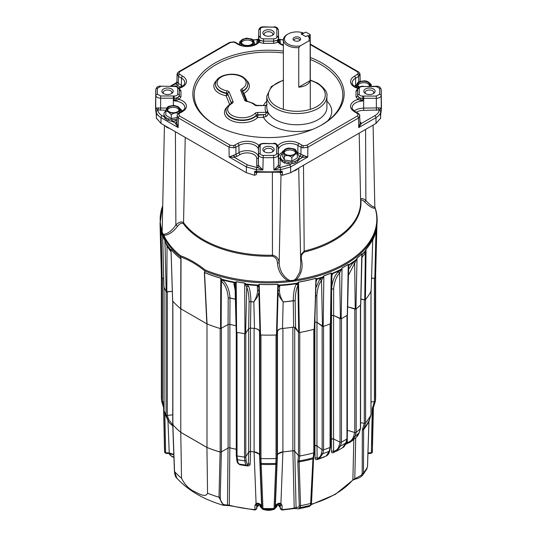 <?xml version="1.0" encoding="UTF-8"?>
<svg xmlns="http://www.w3.org/2000/svg" width="537" height="537" viewBox="0 0 537 537"><rect width="100%" height="100%" fill="white"/><g stroke="black" fill="none" stroke-linecap="round" stroke-linejoin="round"><path stroke-width="0.81" d="M316.709 322.207A1.618 0.933 180 0 1 316.823 322.267A1.618 0.933 180 0 1 316.958 322.354L316.958 445.885A1.618 0.933 0 0 0 316.823 445.804A1.618 0.933 0 0 0 314.904 445.643L316.978 445.898L317.125 458.236C319.361 457.927 320.79 456.302 321.415 453.369L322.14 449.711M293.356 327.14A1.618 0.933 180 0 1 294.417 327.416A1.618 0.933 180 0 1 294.726 327.664L294.726 451.201A1.618 0.933 0 0 0 294.417 450.946A1.618 0.933 0 0 0 292.866 450.704L292.866 327.214M255.323 328.53A6.464 3.732 180 0 1 257.693 329.403A6.464 3.732 180 0 1 259.559 331.712L259.559 455.248A6.464 3.732 0 0 0 257.693 452.939A6.464 3.732 0 0 0 254.088 451.886L258.847 453.846M206.987 323.932L206.987 447.455A107.145 61.862 180 0 0 220.177 452.013A1.074 0.624 0 0 0 221.419 451.899L228.091 448.046L228.091 324.536M229.883 324.368L229.883 447.851A96.485 55.707 0 0 0 236.267 449.308M245.798 456.705L248.685 452.127L248.685 328.597L245.798 333.168L245.798 456.705A1.074 0.624 0 0 1 244.55 457.101A107.145 61.862 180 0 1 237.025 455.933A1.074 0.624 0 0 1 236.267 455.342A1.074 0.624 0 0 1 236.28 455.235L236.28 332.188M250.504 328.04L250.504 451.53A96.485 55.707 0 0 0 254.088 451.886L256.082 503.518L257.747 503.176C260.029 503.807 261.324 504.84 261.64 506.27L259.572 455.262M259.559 455.248L259.968 457.947L259.968 334.41L259.559 331.712M277.032 457.947L277.441 455.248L277.441 331.712L277.032 334.41L277.032 457.947A1.074 0.624 0 0 1 276.038 458.511A107.145 61.862 180 0 1 260.962 458.511A1.074 0.624 0 0 1 259.968 457.947M278.159 453.839L282.898 451.899A96.485 55.707 0 0 0 292.866 450.704M294.726 451.201L298.485 455.651L298.485 332.114L294.726 327.664M277.025 457.933L275.038 508.472A1.074 0.725 -169.9 0 1 274.031 509.029L274.038 508.975A1.074 0.725 1.8 0 0 275.051 508.338L275.36 506.27C275.669 504.84 276.964 503.807 279.253 503.176L280.918 503.518L282.898 451.899A96.512 55.72 0 0 0 292.887 450.718L294.209 508.096L298.995 506.894L299.25 505.377L297.827 461.578L298.485 455.638A1.074 0.624 0 0 0 299.767 455.973A107.145 61.862 180 0 0 313.83 452.859A107.145 61.862 180 0 1 299.767 455.973L299.109 461.887L300.545 505.679L300.23 507.579L298.599 508.861L309.352 506.478L310.547 505.29L312.943 458.82L313.83 452.859A1.074 0.624 0 0 0 314.46 452.288A1.074 0.624 0 0 0 314.42 452.12M314.46 445.784A96.485 55.707 0 0 0 314.904 445.643L315.065 457.994C315.105 459.31 315.816 459.84 317.199 459.578A1.618 0.671 71.2 0 1 317.427 458.934M322.294 326.274A1.074 0.624 180 0 1 322.153 326.187L316.958 322.354M316.958 445.885L322.153 449.724A1.074 0.624 0 0 0 323.549 449.878A107.145 61.862 180 0 0 330.087 447.428A1.074 0.624 0 0 0 330.544 446.918L330.544 323.71M330.544 439.467A96.485 55.707 0 0 0 331.483 439.004L333.598 439.004L333.591 451.335C336.404 450.718 338.223 448.898 339.048 445.878L340.022 442.112A1.074 0.624 0 0 0 341.458 442.105A107.145 61.862 180 0 0 346.969 438.93A1.074 0.624 0 0 0 347.258 438.507L347.258 315.232A107.172 61.876 180 0 1 341.156 318.75L333.645 315.481L331.557 315.494A96.566 55.747 180 0 1 330.886 315.823M340.035 318.595L333.571 315.461L333.571 438.998L340.035 442.126L340.035 318.595A1.074 0.624 180 0 0 340.21 318.663M354.991 309.064A1.074 0.624 180 0 1 354.796 309.017L347.64 306.822M347.345 315.165L347.345 430.265L354.796 432.553A1.074 0.624 0 0 0 356.179 432.359A107.145 61.862 180 0 0 360.421 428.586A1.074 0.624 0 0 0 360.575 428.271L360.575 304.929M360.575 422.7L364.308 423.317L364.308 299.78L360.884 299.21M371.033 291.276L371.033 414.678A1.074 0.624 0 0 1 370.986 414.859A107.145 61.862 180 0 1 365.583 422.981L363.609 429.573L363.489 473.03L362.623 475.225A1.074 0.671 -136.5 0 1 362.589 475.265A1.074 0.671 -136.5 0 1 361.515 475.151L362.213 473.386L362.334 429.922L364.287 423.304M371.033 401.904L374.403 401.73L374.403 278.193L371.55 278.341M375.645 274.541L375.645 396.803A107.145 61.862 180 0 1 375.383 401.152L373.222 408.187L372.336 452.221A1.074 0.638 9 0 1 372.336 452.248L373.423 407.106M164.839 412.96L165.604 452.349A1.074 0.651 178.9 0 1 164.617 451.745A104.03 60.057 0 0 1 164.483 449.281L164.664 452.248A1.074 0.638 -9 0 1 164.664 452.221L163.778 408.187L161.617 401.152A107.145 61.862 180 0 1 161.355 396.803L161.355 274.541M163.711 278.253L162.597 278.193L162.597 401.73L164.033 401.804M164.067 410.355A1.074 0.624 0 0 0 164.033 410.496A1.074 0.624 0 0 0 164.067 410.63A107.145 61.862 180 0 0 166.081 414.973A107.145 61.862 180 0 1 164.067 410.63L165.524 415A1.074 0.651 -18.5 0 0 165.53 415.02L168.276 421.082L166.081 414.973A1.074 0.624 0 0 0 167.296 415.403L172.753 414.853M163.939 286.724L163.946 286.859A107.172 61.876 0 0 0 166.188 291.685L172.317 291.349L167.296 291.873A1.074 0.624 180 0 1 167.088 291.88M180.774 308.802L180.774 432.319A107.145 61.862 180 0 1 172.867 424.707A1.074 0.624 0 0 1 172.753 424.425L172.753 301.069M180.774 432.319L206.987 447.455M161.355 396.581A107.145 61.862 180 0 0 161.617 401.152A1.074 0.624 0 0 0 162.597 401.73M372.329 452.282A1.074 0.725 -169.6 0 1 372.322 452.315A1.074 0.725 -169.6 0 1 371.356 452.859L372.242 408.778L374.376 401.73A1.074 0.624 0 0 0 375.383 401.152A107.145 61.862 180 0 0 375.645 396.581M364.308 423.317A1.074 0.624 0 0 0 365.583 422.981A107.145 61.862 180 0 0 370.98 414.859L368.919 421.579A104.984 60.614 180 0 1 363.609 429.573A1.074 0.651 -179.9 0 1 362.334 429.922M282.912 328.396L282.912 451.886A6.464 3.732 0 0 0 277.441 455.248M277.441 331.712A6.464 3.732 180 0 1 281.67 328.53M229.883 447.851A1.618 0.933 0 0 0 228.091 448.046M250.504 451.53A1.618 0.933 0 0 0 248.685 452.127M333.571 438.998A1.618 0.933 0 0 0 331.483 439.004L331.497 451.349C331.517 452.657 332.121 453.107 333.302 452.691A1.618 0.893 62.1 0 1 333.598 452.02L333.638 452M172.854 424.74L174.545 471.58L176.861 478.219C188.42 490.617 203.959 499.652 223.459 505.317L218.989 497.242A106.198 61.312 180 0 1 207.571 493.214C205.825 497.886 199.086 493.872 194.636 491.657C188.99 489.086 184.614 484.596 181.519 478.178L180.761 432.352A107.185 61.883 0 0 1 172.854 424.74L173.055 424.015M180.761 432.352L206.933 447.462A107.185 61.883 0 0 0 220.116 452.026L221.365 451.912L220.257 497.148C220.398 502.766 222.808 505.364 227.493 504.921L229.306 505.223L229.836 447.858A96.512 55.72 0 0 0 236.267 449.321M229.044 447.784L229.836 447.858M244.55 333.578L244.55 457.101A107.145 61.862 180 0 1 237.032 455.94L237.025 332.416M245.798 456.692L246.114 460.256C246.382 463.109 247.114 464.532 248.316 464.532L248.671 452.141L250.484 451.543A96.512 55.72 0 0 0 254.102 451.899L254.088 328.396M274.038 508.975L276.031 458.511A107.145 61.862 180 0 1 260.969 458.511L262.969 509.029A1.074 0.725 169.9 0 1 261.969 508.479L261.969 508.479A1.074 0.725 169.9 0 1 261.962 508.472L261.949 508.338A1.074 0.725 -1.8 0 0 262.962 508.975M292.887 450.718L294.746 451.208L296.082 507.935A1.074 0.98 111.2 0 0 296.659 508.64L298.592 508.861M314.46 445.797A96.512 55.72 0 0 0 314.93 445.65L314.904 322.16M330.087 323.905L330.087 447.428A107.145 61.862 180 0 1 323.556 449.872L323.549 326.355M330.544 439.488A96.512 55.72 0 0 0 331.51 439.011L331.483 315.528M331.497 451.349A1.618 0.993 180 0 1 333.591 451.335L333.86 451.939L336.726 451.093L342.666 447.663L345.862 442.918L346.962 438.93A107.145 61.862 180 0 1 341.465 442.105L341.458 318.589M351.916 441.058L356.675 436.829L359.125 432.721L360.421 428.593A107.145 61.862 180 0 1 356.185 432.359L354.964 436.427L351.91 441.065C349.782 442.515 348.151 443.267 347.03 443.307L346.868 443.354A1.618 1.074 51 0 0 346.573 444.025L345.559 444.18M317.199 459.578A95.861 55.345 0 0 0 324.126 456.98L324.778 456.598M355.481 478.944A1.074 0.483 -101.3 0 1 355.299 479.091L352.735 480.192A1.074 0.792 -139.7 0 0 352.883 479.803L353.823 439.447M346.15 442.508A1.618 0.993 -179.3 0 1 347.217 442.609C350.486 441.622 352.614 439.561 353.608 436.433L354.776 432.54L354.796 309.017M311.366 504.196A93.982 54.257 0 0 0 352.883 479.803L361.515 475.151M254.941 509.955L254.921 505.337L256.082 503.518A1.618 0.759 -120.9 0 0 257.122 503.928L256.686 508.344L255.008 509.962M247.617 465.337L247.705 465.935C249.262 465.928 250.074 465.257 250.141 463.934L250.484 451.543M237.3 461.948L239.717 464.7A95.861 55.345 0 0 0 247.705 465.935M279.253 503.176A1.618 0.517 76.1 0 1 279.005 503.834L279.878 503.928A1.618 0.759 120.9 0 0 280.918 503.518L282.079 505.337L282.059 509.955M207.571 493.214L206.933 447.462M220.257 497.148A1.074 0.644 -178.6 0 1 218.989 497.242L220.116 452.026M244.543 457.101L244.865 460.827C245.187 464.143 246.074 465.633 247.523 465.297L248.316 464.532A1.618 0.987 -178.4 0 1 250.141 463.934M315.065 457.994A1.618 0.993 179.3 0 1 317.125 458.236L317.495 458.9M167.296 291.873L167.296 415.403L168.692 419.525L172.76 425.109M164.671 452.282A1.074 0.725 -10.4 0 0 164.678 452.315L164.664 452.248A1.074 0.638 -9 0 0 165.638 452.731L169.209 452.906L173.813 454.403M256.686 508.116L257.116 506.592A11.821 6.82 180 0 1 259.19 504.216M333.605 452.02L336.726 451.093L340.451 446.039L341.465 442.105M372.383 445.341L373.081 407.489M362.213 473.386A1.074 0.651 -179.8 0 0 363.489 473.03A104.03 60.057 0 0 0 367.469 467.042L368.919 421.579A1.074 0.597 -178.2 0 0 368.966 421.417L367.523 466.875A1.074 0.597 -178.2 0 1 367.469 467.042L367.523 466.875A1.074 0.597 -178.2 0 0 367.483 466.7M355.736 437.722L354.789 478.668A1.074 0.483 -101.3 0 0 355.299 479.091L355.299 479.091C358.38 478.48 360.81 477.205 362.589 475.265L362.623 475.225M373.249 407.811L373.222 408.187A104.984 60.614 180 0 0 373.289 407.563M347.372 430.265L347.244 443.2M247.557 465.29L239.072 464.129C238.69 464.109 236.918 463.142 236.716 459.007A1.074 0.819 173.1 0 1 236.723 458.806M239.475 464.049C238.569 464.478 237.904 463.022 237.482 459.685L237.032 455.94M330.08 447.428L329.208 451.295L326.147 456.047L319.24 458.638L322.797 453.698L323.556 449.872M333.86 451.939L333.591 451.335M239.663 464.23A1.618 0.396 -79.7 0 1 239.717 464.7M164.033 408.563A1.074 0.651 178.9 0 1 163.778 408.187L163.751 407.811M277.81 504.216A11.821 6.82 180 0 1 279.884 506.592L280.314 508.116M281.992 509.962L281.999 510.022C280.415 508.955 279.851 508.391 280.314 508.344L280.233 504.404A1.618 0.98 178.8 0 1 280.233 504.397L280.314 508.344L282.173 509.586A93.982 54.257 0 0 0 294.209 508.096L293.994 508.479M228.044 448.053L227.493 504.921A1.074 0.812 82 0 1 226.882 505.518L229.48 505.666A1.074 0.369 104.8 0 1 229.306 505.223A93.982 54.257 0 0 0 254.827 509.586L255.021 509.6M367.966 452.899L371.362 452.731A1.074 0.638 9 0 0 372.336 452.248L371.107 453.376L367.946 453.537M275.051 508.338L275.038 508.472A1.074 0.725 -169.9 0 1 275.031 508.479L273.803 509.546L263.197 509.546L261.969 508.479L259.975 457.933M273.481 509.257L274.031 509.029A103.977 60.03 0 0 1 262.969 509.029L263.519 509.257M279.005 503.834L279.005 503.834C276.75 504.498 275.535 505.351 275.353 506.384A1.618 1.316 8.6 0 1 275.327 506.498M282.079 505.337A1.618 0.98 178.8 0 1 280.233 504.404L279.878 503.928M261.673 506.498A1.618 1.316 -8.6 0 1 261.647 506.384C261.204 505.169 259.989 504.324 257.995 503.834L257.995 503.834A1.618 0.517 -76.1 0 1 257.747 503.176M229.48 505.666L255.001 510.022C256.317 509.358 256.874 508.794 256.686 508.344L256.767 504.404A1.618 0.98 -178.8 0 1 256.767 504.404L256.767 504.404A1.618 0.98 -178.8 0 1 254.921 505.337M370.752 453.094L371.356 452.859M167.953 420.464L169.269 453.55L165.893 453.376L164.678 452.315A1.074 0.725 -10.4 0 0 165.644 452.859L166.248 453.094M165.604 452.349L165.644 452.859M278.2 287.738L277.797 284.382A108.487 62.634 180 0 1 259.203 284.382L260.526 334.974A107.172 61.876 180 0 0 276.474 334.974L276.978 334.658L278.2 287.684A1.618 1.517 -177.1 0 1 278.2 287.684L276.978 334.658L276.474 334.974L277.797 284.308L279.67 286.255L279.482 290.295C279.361 293.705 280.582 297.572 283.153 301.895A97.257 56.15 0 0 0 293.249 300.686A1.618 1.04 -179.2 0 1 294.8 300.968A1.618 1.04 -179.2 0 1 295.162 301.331L295.585 327.657L298.693 332.336L297.961 285.624C296.209 288.966 295.276 294.202 295.162 301.331A1.618 0.967 179.1 0 0 294.8 301.002A1.618 0.967 179.1 0 0 293.242 300.767L293.249 300.686C293.37 293.356 294.323 287.96 296.109 284.496L298.552 282.086A1.618 0.362 -99.5 0 0 298.552 282.16L299.351 332.524L298.693 332.336M360.555 199.764C361.039 198.012 362.817 198.234 365.885 200.415C370.033 205.04 372.98 207.228 374.719 206.987L375.068 208.041C373.168 208.772 369.792 206.819 364.945 202.194C362.757 199.986 361.408 199.442 360.904 200.549A92.492 53.398 180 0 1 304.331 252.068C301.693 253.84 300.76 256.464 301.539 259.935C303.11 267.58 301.411 274.152 296.431 279.649L295.162 280.207L287.886 280.757C281.469 276.689 277.998 270.789 277.468 263.049C277.287 259.478 275.615 257.189 272.467 256.189A92.492 53.398 180 0 1 183.238 223.526C181.419 222.727 179.486 223.694 177.445 226.439C172.807 232.313 168.276 235.287 163.845 235.354L163.315 234.877A1.618 1.275 156.3 0 0 163.174 235.568L161.845 232.145A108.662 62.735 180 0 1 160.006 223.64L162.724 205.476M376.45 228.514L376.591 227.272A108.487 62.634 0 0 0 376.82 225.386L376.994 223.64A108.662 62.735 180 0 1 345.331 264.506A108.662 62.735 180 0 1 295.202 280.958L294.8 279.649L295.88 278.784L299.834 272.118L300.76 264.251M164.436 125.41L162.174 231.105C162.127 233.024 162.516 234.031 163.349 234.125A1.618 1.457 106.2 0 1 163.315 234.877L161.993 231.467L162.221 229.071M297.914 168.511A8.847 5.108 180 0 1 293.403 171.108M169.732 128.464A8.847 5.108 180 0 1 165.228 125.866M162.624 236.005L162.657 235.656A108.487 62.634 0 0 0 164.926 240.542L165.201 241.744A108.407 62.587 0 0 0 170.92 250.027L171.061 249.443A108.487 62.634 0 0 0 180.862 258.827L180.573 255.753C188.755 258.68 196.978 263.425 205.241 269.997L204.543 272.494A108.487 62.634 0 0 0 220.794 278.153L223.09 280.455C227.198 284.429 229.5 290.262 229.99 297.941A1.618 0.524 -76 0 1 229.997 298.028L229.843 324.355A96.566 55.747 180 0 0 236.045 325.778M229.843 324.355L228.057 324.549L220.532 328.597A107.172 61.876 180 0 1 207.06 323.965L180.694 308.741A107.172 61.876 180 0 1 172.666 300.962L171.048 250.309A1.618 1.208 -177.7 0 0 170.92 250.027M220.532 328.597L220.794 278.226A1.618 0.577 105.8 0 0 220.794 278.153M228.057 324.549L228.212 298.223C227.735 290.779 225.459 285.113 221.398 281.227L220.794 278.226A108.487 62.634 180 0 1 204.55 272.568L207.06 323.965M180.694 308.741L180.868 258.901A108.487 62.634 180 0 1 171.068 249.517A1.618 1.181 -40.3 0 0 171.061 249.443M160.06 224.144L161.342 274.185A107.172 61.876 0 0 0 161.63 277.877L160.415 227.346A1.618 1.316 171.5 0 0 160.409 227.272L162.839 237.307M298.552 282.086A108.487 62.634 0 0 0 315.917 278.24L317.092 279.193L316.105 281.495M315.897 287.832L319.596 279.623L323.261 276.777L323.865 275.77A108.487 62.634 0 0 0 331.215 273.011L331.698 273.615L332.638 273.682L332.282 274.87A1.618 1.41 -146.4 0 0 331.94 275.098M331.557 315.494L331.564 289.208A1.618 0.967 180 0 1 333.652 289.201A1.618 1.02 -176.3 0 0 331.571 289.128C332.047 282.18 334.101 276.575 337.726 272.326L341.519 269.024L342.049 267.943A108.487 62.634 0 0 0 348.251 264.365L349.325 264.889L348.426 266.144M348.6 269.279L352.829 263.002L356.581 259.25L357.024 258.109A108.487 62.634 0 0 0 361.804 253.867L362.475 254.276A108.085 62.399 180 0 0 365.046 251.511L362.462 254.296L361.992 255.518L361.797 253.941L360.669 304.519M365.046 251.511L366.08 249.275A108.487 62.634 0 0 0 372.745 239.254L372.759 239.905M295.202 280.958L289.282 281.724L289.255 280.972A1.618 0.356 -68.2 0 1 289.571 280.327C291.41 281.207 293.155 280.985 294.8 279.649M235.125 289.893L233.897 283.865L234.38 282.67L235.615 282.402L236.206 281.697A108.487 62.634 0 0 0 244.677 283.006L248.51 286.127C250.007 289.597 250.806 294.759 250.893 301.606L250.457 328.04A96.566 55.747 180 0 0 254.498 328.429L253.847 301.975A97.251 56.15 180 0 1 250.893 301.687A1.618 0.967 -179 0 0 249.087 302.284A1.618 1.04 179.4 0 1 250.893 301.606A97.257 56.15 0 0 0 253.847 301.895C256.418 297.565 257.639 293.699 257.518 290.295L257.33 286.255L259.203 284.308A108.487 62.634 0 0 0 277.797 284.308M163.349 234.125L163.973 234.246C167.974 233.756 171.941 230.675 175.874 224.99C178.848 222.023 181.405 221.244 183.553 222.654A92.142 53.197 0 0 0 272.454 255.196C276.461 256.042 278.696 258.572 279.166 262.801C279.535 270.03 282.59 275.682 288.329 279.757L289.571 280.327M374.826 206.779L374.833 206.779A1.618 1.591 -171 0 0 375.007 207.504A1.618 1.296 161.4 0 1 375.101 207.712L374.833 206.779M300.566 255.068L304.197 251.088L303.492 165.282M283.153 301.895L283.153 301.975A97.251 56.15 180 0 0 293.242 300.767L293.658 327.093A96.566 55.747 180 0 1 282.502 328.429L283.153 301.975L279.589 296.934L278.072 292.544M314.937 317.219L314.971 322.14A96.566 55.747 180 0 1 314.776 322.2M348.768 265.634L348.251 264.439A108.487 62.634 180 0 1 342.049 268.017L339.653 272.89L340.418 318.763M347.298 314.789L348.251 264.439A1.618 0.967 -122 0 1 348.251 264.365M161.113 231.387L162.167 278.159L163.711 278.159M171.088 251.967L167.027 246.188L164.933 240.616A108.487 62.634 180 0 1 162.664 235.73L162.637 236.387A1.618 1.289 -1 0 0 162.597 236.139A108.407 62.587 0 0 1 160.536 228.406A1.618 0.638 174 0 0 160.462 228.259L160.415 227.346A108.487 62.634 180 0 1 160.14 225.023M347.64 306.808L355.95 309.037A107.172 61.876 0 0 0 360.663 304.841M361.804 253.867A1.618 1.134 -134.2 0 0 361.797 253.941A108.487 62.634 180 0 1 357.024 258.183L354.668 263.345L355.226 309.137M360.891 298.988L364.737 299.841L365.348 253.155L361.958 257.324M372.618 241.341L372.738 239.327A108.487 62.634 180 0 1 366.073 249.349L365.415 299.68A107.172 61.876 0 0 0 371.134 291.081L372.738 239.327A1.618 1.269 26.5 0 1 372.745 239.254M371.557 278.159L374.833 278.159L375.96 231.293A1.618 0.785 41 0 0 375.913 231.266M376.86 225.023A108.487 62.634 180 0 1 376.585 227.346L375.37 277.877A107.172 61.876 0 0 0 375.658 274.185L376.94 224.144M330.624 323.341L330.45 323.757A107.172 61.876 180 0 1 323.187 326.483L317.025 322.381L314.971 322.14M330.691 323.496L331.926 275.246L331.215 273.085A108.487 62.634 180 0 1 323.858 275.843L321.522 280.428A1.618 1.363 37 0 0 319.596 279.623M314.554 328.946L316.125 280.348L314.246 329.221A107.172 61.876 180 0 1 299.351 332.524M314.521 328.832L315.917 278.307A108.487 62.634 180 0 1 298.552 282.16L297.961 285.624A1.618 1.477 -152.1 0 0 296.109 284.496M250.457 328.04L248.638 328.637L245.617 333.43L244.966 333.631A107.172 61.876 180 0 1 236.602 332.336L236.206 332.034L235.287 283.603A1.618 1.43 73.4 0 0 234.38 282.67A108.085 62.399 180 0 1 222.345 279.878A1.618 1.014 121.8 0 0 221.217 280.448M248.638 328.637L249.087 302.284C249.007 295.665 248.222 290.658 246.738 287.261L244.677 283.08A108.487 62.634 180 0 1 236.213 281.771L235.287 283.603M236.206 332.034L235.045 285.456M206.846 323.858L204.362 272.608L204.906 270.957C196.71 264.399 188.541 259.68 180.398 256.814L180.345 256.78M163.973 234.246A1.618 1.369 105.7 0 1 163.845 235.354A108.32 62.534 0 0 0 180.573 255.753L181.029 259.136L180.875 308.869M162.174 231.132A1.618 0.799 -178.2 0 1 161.993 231.467A1.618 1.296 161.4 0 0 161.845 232.145M204.973 270.997A0.537 0.349 -176 0 1 204.906 270.957L205.241 269.997A108.32 62.534 0 0 0 287.886 280.757L288.329 279.757M280.999 175.075L279.166 262.801L277.468 263.049M177.445 226.439A1.618 0.524 39.3 0 0 175.874 224.99L175.411 131.746M295.88 278.784L296.431 279.649A108.32 62.534 0 0 0 345.09 263.452A108.32 62.534 0 0 0 375.068 208.041A1.618 1.557 -150 0 1 374.719 206.987M300.673 260.056L301.539 259.935M162.718 205.785A108.32 62.534 0 0 0 161.932 230.42A1.618 0.866 -171.1 0 0 162.194 230.192M365.583 129.437L365.885 200.415A1.618 0.879 -46.7 0 0 364.945 202.194M180.405 256.847L180.351 256.834A108.662 62.735 180 0 1 163.174 235.568M289.282 281.724A108.662 62.735 180 0 1 204.966 271.044A0.537 0.403 -162.3 0 1 204.899 270.984M322.697 278.206A1.618 0.712 60.1 0 0 321.885 277.716A108.085 62.399 180 0 1 317.092 279.193A1.618 1.564 -48.2 0 0 316.125 280.348L315.917 278.307A1.618 0.577 -105.7 0 1 315.917 278.24M258.8 287.738L258.8 287.684A1.618 1.517 -2.9 0 0 258.8 287.684L260.022 334.665L260.526 334.974L260.022 334.658L258.881 286.476A1.618 1.41 60.9 0 0 257.733 285.55A108.085 62.399 180 0 1 246.772 284.583A1.618 1.02 113.7 0 0 245.845 285.234M259.203 284.308L258.881 286.476M162.167 278.159L161.63 277.877M161.087 231.266A1.618 0.785 139 0 0 161.04 231.293L160.462 228.259M375.37 277.877L374.833 278.159M376.591 227.272A1.618 1.316 8.5 0 0 376.585 227.346L375.887 231.387M365.415 299.68L364.737 299.841M366.08 249.275A1.618 1.188 40.1 0 0 366.073 249.349L365.348 253.155A1.618 1.054 44.3 0 0 363.952 252.732M370.812 290.705L371.134 291.081M371.154 291L372.732 240.12A1.618 1.208 -178.7 0 1 372.799 239.831A108.407 62.587 0 0 0 376.464 228.406A1.618 0.638 6 0 1 376.538 228.259M276.978 332.121C277.24 330.107 279.079 328.872 282.502 328.429M258.928 292.544L257.411 296.927L253.847 301.895M254.498 328.429C257.914 328.872 259.76 330.101 260.022 332.121M165.087 241.663A1.618 0.55 170.2 0 1 165.201 241.744L165.571 242.583M331.866 274.769A1.618 1.571 107.7 0 1 332.638 273.682A108.085 62.399 180 0 0 340.257 270.124A1.618 0.497 -124.7 0 1 340.955 270.52M331.47 273.803A1.618 1.195 163.2 0 1 331.698 273.615A108.407 62.587 0 0 0 341.519 269.024A1.618 0.705 -162.8 0 1 341.754 268.99M323.529 276.777A1.618 0.779 19.4 0 0 323.261 276.777A108.407 62.587 0 0 1 316.32 278.931A1.618 1.121 -12.8 0 0 315.998 279.119M322.462 326.402L321.522 280.428C318.73 284.154 317.166 289.376 316.837 296.088A1.618 0.967 -0.4 0 0 316.709 296.001A1.618 1.034 2.6 0 0 315.642 295.659M317.025 322.381L316.837 296.088A1.618 1.034 2.6 0 0 316.709 295.988A1.618 0.967 -0.4 0 0 315.642 295.726M166.819 291.906L167.027 246.188A1.618 0.926 139.1 0 1 167.631 245.912M245.617 333.43L246.738 287.261A1.618 1.463 156 0 1 248.51 286.127M245.033 283.952A1.618 0.906 158.6 0 1 245.328 283.905A108.407 62.587 0 0 0 258.72 285.093A1.618 1.034 15.6 0 1 259.096 285.207M235.891 282.543A1.618 1.101 20.5 0 0 235.615 282.402A108.407 62.587 0 0 1 221.271 279.099A1.618 0.873 164.1 0 0 220.915 279.099M234.998 284.878L234.991 284.832A1.618 1.49 -16.7 0 0 233.897 283.865M352.829 263.002A1.618 1.141 -137.9 0 1 354.668 263.345L348.446 275.273M348.681 266.057A1.618 1.611 -49.3 0 1 349.325 264.889A108.085 62.399 180 0 0 355.494 260.485L356.038 260.814M348.446 265.13A1.618 1.242 -12.8 0 1 348.627 264.916A108.407 62.587 0 0 0 356.581 259.25A1.618 0.631 -165.4 0 1 356.776 259.19M365.992 250.255A1.618 0.698 10.4 0 0 365.791 250.37A108.407 62.587 0 0 1 362.059 254.377A1.618 1.275 -7.8 0 0 361.931 254.612M362.435 254.323A1.618 1.604 60.8 0 0 362.005 255.203M337.726 272.326A1.618 1.262 -139.2 0 1 339.653 272.89C336.122 277.005 334.121 282.442 333.652 289.201L333.645 315.481M293.658 327.093L295.585 327.657M278.119 286.476A1.618 1.41 119.1 0 1 279.267 285.55A108.085 62.399 180 0 0 296.988 283.65A1.618 1.161 -119.9 0 1 298.163 284.328M277.904 285.207A1.618 1.034 164.4 0 1 278.28 285.093A108.407 62.587 0 0 0 298.062 282.979A1.618 0.926 -163.9 0 1 298.438 283.012M316.971 279.871A1.618 1.463 31.3 0 0 316.199 280.448L316.132 280.804M365.717 251.712A1.618 0.396 45.5 0 0 365.086 251.477M235.367 299.176A97.257 56.15 0 0 1 229.99 297.941A1.618 1.027 176.7 0 0 228.212 298.223A1.618 0.967 -179.7 0 1 229.997 298.028A97.251 56.15 180 0 0 235.367 299.257M221.15 328.543L221.398 281.227A1.618 1.322 133.5 0 1 223.09 280.455M278.106 291.242A1.618 1.396 -177.8 0 1 279.482 290.295M278.2 287.704L278.2 287.684A1.618 1.517 -177.1 0 1 279.67 286.255M258.8 287.684A1.618 1.517 -2.9 0 0 257.33 286.255M258.894 291.242A1.618 1.396 -2.2 0 0 257.518 290.295M226.064 110.924A16.15 9.324 0 0 0 226.057 111.146A16.15 9.324 0 0 0 230.789 117.737A16.15 9.324 0 0 0 256.337 115.663A1.618 1.155 -136.2 0 0 257.747 117.435L257.693 115.186L265.278 114.596L266.359 113.052L265.936 112.327A31.69 18.292 180 0 1 265.52 105.494L257.189 105.366L255.471 104.923A1.618 1.108 -48.4 0 0 254.404 104.816A3.229 1.866 0 0 0 257.223 105.661L257.189 105.366M215.465 84.423A16.15 9.324 0 0 0 215.458 84.638A16.15 9.324 0 0 0 220.19 91.236A16.15 9.324 0 0 0 226.614 93.512A1.618 0.933 180 0 1 227.258 93.74A1.618 0.933 180 0 1 227.695 94.19A1.618 1.282 -21.8 0 1 226.117 95.714A17.768 10.257 180 0 1 219.049 93.216A17.768 10.257 180 0 1 216.559 80.51M310.292 80.026L317.77 83.175C324.724 88.283 327.771 92.619 326.905 96.197A30.072 17.359 180 0 1 308.345 112.233A30.072 17.359 180 0 1 275.575 108.467A30.072 17.359 180 0 1 266.768 96.197L266.768 106.964A30.072 17.359 0 0 0 267.513 110.803L267.943 112.213C268.292 114.066 267.708 115.482 266.184 116.462A1.618 0.463 61.6 0 0 265.278 114.596L257.693 114.743L257.639 112.495A3.229 1.866 0 0 0 254.921 113.455A14.539 8.391 0 0 1 233.36 116.046A14.539 8.391 0 0 1 232.112 103.346A3.229 1.866 0 0 0 233.011 101.587L229.265 92.216A3.229 1.866 0 0 0 228.4 91.317A3.229 1.866 0 0 0 227.117 90.867A1.618 0.409 100.6 0 0 226.614 93.069L226.614 93.512A1.618 0.409 -79.4 0 1 226.117 95.714L229.588 104.393M178.848 88.008L182.741 86.155L184.077 84.866L184.842 82.873A11.485 6.632 0 0 0 181.493 78.113L178.485 76.368L177.069 74.354L176.908 81.725L178.324 83.483L181.385 85.255A11.337 6.545 180 0 1 182.714 86.182M299.028 159.462L302.727 157.321L299.8 156.354A1.618 0.933 120 0 0 300.948 154.401L307.775 157.032L302.727 157.321L303.143 155.126M237.085 156.294L234.166 157.26L229.118 156.972L235.944 154.341L239.012 152.575A11.337 6.545 180 0 1 251.37 151.166A11.337 6.545 180 0 1 258.351 157.213L258.337 164.577L258.827 165.812L262.888 169.994L257.377 167.51L256.726 165.873L256.733 158.509A9.72 5.612 0 0 0 250.745 153.32A9.72 5.612 0 0 0 240.153 154.528L237.085 156.294A1.618 0.933 60.1 0 1 235.944 154.341L235.891 147.165L233.998 147.836L229.044 147.178A1.618 0.933 -60 0 1 230.185 145.212L233.488 145.661L237.77 143.473A13.103 7.565 180 0 1 258.8 145.527L258.881 145.473M359.924 115.864L358.508 117.986L307.849 147.239L302.895 147.897L301.002 147.225A1.618 0.933 -60 0 1 302.143 145.272L303.405 145.722L306.708 145.272L357.367 116.019L358.152 114.112L354.366 111.642A13.103 7.565 180 0 1 357.911 99.506L356.018 96.868L356.024 91.022L357.924 88.383A13.103 7.565 180 0 1 354.42 86.94A13.103 7.565 180 0 1 354.42 76.241A1.618 0.933 60 0 1 355.561 78.201A11.485 6.632 0 0 0 352.198 82.966C351.426 83.396 354.735 87.075 355.226 86.86L358.166 88.095M278.528 40.758L278.2 42.275L273.642 43.369L263.526 43.369L258.948 42.275L258.633 40.758L260.089 40.335L263.526 41.148L273.642 41.141L277.065 40.335L278.528 40.758M360.193 81.335L360.032 74.421L358.615 76.435L355.561 78.201L355.669 85.343L356.756 84.712M177.069 74.354L177.069 74.354C177.109 73.408 177.693 72.522 178.821 71.703L178.821 71.703A1.618 0.933 -120 0 1 179.633 71.783L178.848 73.69L182.634 76.16A13.103 7.565 180 0 1 179.09 88.296L180.982 90.934L180.976 96.781L179.076 99.419L174.196 100.896L174.156 98.224A11.546 6.666 0 0 0 173.33 98.204L173.33 105.413M310.292 59.533A74.301 42.9 180 0 1 321.039 64.668A74.301 42.9 180 0 1 327.255 121.261L321.529 125.047M163.698 93.653A4.336 2.504 180 0 1 163.214 92.512A4.336 2.504 180 0 1 165.879 90.196A4.336 2.504 180 0 1 170.612 90.733A4.336 2.504 180 0 1 171.88 92.512A4.336 2.504 180 0 1 171.39 93.653M163.55 93.572A5.652 3.262 180 0 1 163.087 93.27A5.652 3.262 180 0 1 163.805 88.82A5.652 3.262 180 0 1 171.545 88.954A5.652 3.262 180 0 1 172.008 93.27A5.652 3.262 180 0 1 163.55 93.572M264.654 35.368A4.336 2.504 180 0 1 264.164 34.227A4.336 2.504 180 0 1 266.829 31.911A4.336 2.504 180 0 1 271.568 32.448A4.336 2.504 180 0 1 272.836 34.227A4.336 2.504 180 0 1 272.346 35.368M264.499 35.288A5.652 3.262 180 0 1 264.043 34.986A5.652 3.262 180 0 1 264.754 30.535A5.652 3.262 180 0 1 272.501 30.669A5.652 3.262 180 0 1 272.957 34.986A5.652 3.262 180 0 1 264.499 35.288M365.61 93.653A4.336 2.504 180 0 1 365.12 92.512A4.336 2.504 180 0 1 367.785 90.196A4.336 2.504 180 0 1 372.517 90.733A4.336 2.504 180 0 1 373.786 92.512A4.336 2.504 180 0 1 373.302 93.653M365.455 93.572A5.652 3.262 180 0 1 364.992 93.27A5.652 3.262 180 0 1 365.71 88.82A5.652 3.262 180 0 1 373.45 88.954A5.652 3.262 180 0 1 373.913 93.27A5.652 3.262 180 0 1 365.455 93.572M264.654 151.937A4.336 2.504 180 0 1 264.164 150.803A4.336 2.504 180 0 1 266.829 148.481A4.336 2.504 180 0 1 271.568 149.018A4.336 2.504 180 0 1 272.836 150.803A4.336 2.504 180 0 1 272.346 151.937M264.499 151.857A5.652 3.262 180 0 1 264.043 151.555A5.652 3.262 180 0 1 264.754 147.104A5.652 3.262 180 0 1 272.501 147.239A5.652 3.262 180 0 1 272.957 151.555A5.652 3.262 180 0 1 264.499 151.857M310.292 57.493A75.65 43.678 180 0 1 321.992 63.017A75.65 43.678 180 0 1 321.992 124.785A75.65 43.678 180 0 1 215.008 124.785L215.008 124.785A75.65 43.678 180 0 1 201.811 73.28A75.65 43.678 180 0 1 283.382 51.082M215.485 125.061A74.301 42.9 180 0 1 203.221 74.509A74.301 42.9 180 0 1 283.382 52.968M306.708 145.272A1.618 0.933 -120 0 1 307.849 147.239L307.775 157.032L290.638 166.926L290.671 172.692L376.034 123.403L375.974 117.663L358.729 127.618L360.092 123.221L359.548 114.623A1.618 1.249 150 0 0 358.152 114.112M290.671 172.692L282.415 175.29L280.455 174.377L280.428 173.035A1.618 1.316 180 0 0 280.428 173.001M380.538 118.241L376.034 123.403M177.344 114.562L178.72 113.247A1.618 0.933 60 0 1 179.526 113.32L178.747 114.052A1.618 1.249 30 0 0 177.344 114.562L176.801 123.154L178.163 127.558L161.026 117.663L160.966 123.403L246.329 172.692L246.362 166.926L229.118 156.972L229.044 147.178L178.385 117.925L176.968 115.804M160.966 123.403L156.462 118.241M280.455 157.032A9.72 5.612 0 0 0 280.099 158.522L280.092 165.886L279.435 167.524L273.917 170.001L273.642 157.623A112.783 65.118 180 0 1 263.164 157.616L262.888 169.994A112.918 65.192 180 0 1 256.371 169.699L246.362 166.926A1.618 0.933 120 0 1 247.503 164.96L256.545 167.463A111.3 64.259 0 0 0 257.377 167.51A1.618 1.188 139.8 0 0 258.827 165.812M166.061 110.266L157.737 109.884L155.71 108.011L155.831 95.539A112.783 65.118 180 0 1 155.717 92.169A112.783 65.118 180 0 1 155.837 89.491A1.618 1.316 -175.3 0 1 155.844 89.41L155.562 106.239A112.938 65.205 0 0 0 156.22 113.649L156.462 118.643M379.558 88.337L376.33 86.558L363.67 86.551A13.157 7.599 180 0 1 362.723 86.531C360.642 86.571 359.488 87.195 359.26 88.39L359.246 94.23C359.475 95.425 360.629 96.042 362.71 96.089A13.157 7.599 180 0 1 363.656 96.069L376.316 96.076L379.545 94.297A111.172 64.185 0 0 0 379.558 88.337A1.618 1.316 175.5 0 1 381.169 89.598A112.783 65.118 180 0 1 381.283 92.169A112.783 65.118 180 0 1 381.163 95.653L381.277 108.118L379.243 109.991L363.656 110.367A9.72 5.612 0 0 0 356.367 112.26M256.545 174.391L256.572 173.042L256.545 174.391L254.585 175.29L246.329 172.692M277.958 145.473L278.367 149.642L278.307 147.024A11.546 6.666 0 0 0 278.28 147.507L278.488 157.227A11.337 6.545 180 0 1 282.314 152.327M263.432 27.145C261.546 27.293 260.519 27.917 260.351 29.005L260.338 36.315A13.157 7.599 180 0 1 260.304 36.865C260.378 38.073 261.452 38.738 263.526 38.872L273.642 38.865C275.709 38.731 276.783 38.067 276.857 36.865A13.157 7.599 180 0 1 276.83 36.328L276.837 29.018C276.669 27.924 275.642 27.3 273.763 27.152A111.172 64.185 0 0 0 263.432 27.145L263.385 26.85C260.814 26.722 259.264 27.864 258.733 30.273L258.525 41.154M160.684 86.45L157.455 88.229A111.172 64.185 0 0 0 157.442 94.19L160.67 95.969L173.33 95.975A13.157 7.599 180 0 1 174.277 95.995C176.358 95.955 177.512 95.331 177.74 94.136L177.754 88.296C177.525 87.101 176.371 86.484 174.29 86.437A13.157 7.599 180 0 1 173.344 86.457L160.684 86.155L173.344 86.457M260.163 153.508C260.331 154.602 261.358 155.227 263.237 155.374A111.172 64.185 0 0 0 273.568 155.381C275.454 155.233 276.481 154.609 276.649 153.522L276.662 146.212A13.157 7.599 180 0 1 276.696 145.661C276.622 144.453 275.548 143.788 273.474 143.654L263.358 143.661C261.291 143.795 260.217 144.46 260.143 145.661A13.157 7.599 180 0 1 260.17 146.198L260.163 153.508A1.618 1.316 0.1 0 0 258.545 154.804L258.559 147.494A11.546 6.666 0 0 0 258.532 147.017L258.472 149.635L258.8 145.527A1.618 0.933 60 0 0 258.841 145.547M379.545 94.297A1.618 1.316 -175.3 0 1 381.163 95.653C380.773 97.271 379.156 98.15 376.316 98.305L363.656 98.298A11.546 6.666 0 0 0 362.824 98.318L362.784 100.99L357.911 99.506A1.618 0.933 -60 0 0 359.052 97.559L362.784 100.99A11.485 6.632 0 0 0 352.158 107.682C351.567 108.098 352.574 109.394 355.172 111.568A1.618 0.933 120.1 0 0 354.366 111.642M283.382 40.04L280.455 39.684A111.3 64.259 0 0 0 279.623 39.637L280.274 41.275L280.274 43.376M256.908 43.343L256.908 41.262L257.565 39.624L258.539 39.308M158.449 107.756A1.618 0.577 105.8 0 1 157.737 109.884A111.3 64.259 0 0 0 157.844 110.474C158.254 112.501 159.697 114.24 162.167 115.697A1.618 0.933 -60 0 0 161.026 117.663C158.301 116.066 156.703 114.139 156.233 111.884A112.918 65.192 180 0 1 155.71 108.011L166.967 108.038M254.585 175.29L254.679 171.31L256.357 171.464A112.938 65.205 0 0 0 280.643 171.464L282.321 171.31L282.415 175.29M277.978 165.819A1.618 1.181 40.3 0 0 279.435 167.524A111.3 64.259 0 0 0 280.455 167.463L289.497 164.96A1.618 0.933 -120 0 1 290.638 166.926L280.629 169.699A112.918 65.192 180 0 1 273.917 170.001L277.978 165.819L278.475 164.59L278.488 157.227A1.618 1.316 0.1 0 0 280.099 158.522M380.538 118.643L380.78 113.649A112.938 65.205 0 0 0 381.438 106.239L381.169 89.531C380.431 87.115 378.82 86.027 376.33 86.262L376.33 86.558M379.156 110.474A1.618 1.309 10.6 0 1 380.767 111.884C380.317 114.112 378.719 116.039 375.974 117.663A1.618 0.933 60 0 0 374.833 115.697C377.303 114.24 378.746 112.501 379.156 110.474A111.3 64.259 0 0 0 379.243 109.991A1.618 0.577 74.3 0 1 378.538 107.863L381.277 108.118A112.918 65.192 180 0 1 380.767 111.884L380.78 113.649A1.618 1.309 10.6 0 1 380.767 113.857L381.438 106.239M263.237 155.374L263.164 157.616C260.344 157.381 258.807 156.442 258.545 154.804L258.337 164.577A1.618 1.316 -179.9 0 1 256.726 165.873M276.662 146.212A1.618 1.316 -179.9 0 1 278.28 147.507L278.267 154.817C278.012 156.448 276.468 157.381 273.642 157.623L273.568 155.381M354.286 110.984A11.337 6.545 180 0 1 363.656 108.138L378.538 107.863M278.656 41.228L278.455 30.273L278.441 37.624A11.546 6.666 0 0 0 278.441 37.711A11.546 6.666 0 0 0 278.455 37.932M258.8 39.349L258.525 39.966A1.618 1.316 -179.9 0 1 256.908 41.262M173.33 95.975L173.33 98.204L160.664 98.197C157.831 98.043 156.22 97.157 155.831 95.539A1.618 1.316 -4.5 0 1 157.442 94.19M260.143 145.661A1.618 1.316 173 0 0 258.532 147.017L258.472 149.635A11.485 6.632 0 0 0 251.021 143.916A11.485 6.632 0 0 0 238.905 145.433L239.012 152.575A1.618 0.933 60.1 0 0 240.153 154.528M278.005 145.554A1.618 0.933 120.1 0 0 278.052 145.527A13.103 7.565 180 0 1 299.082 143.507A1.618 0.933 -60 0 0 297.941 145.46L297.834 152.602L300.948 154.401L301.002 147.225L297.941 145.46A11.485 6.632 0 0 0 285.838 143.929A11.485 6.632 0 0 0 278.367 149.642L278.307 147.024A1.618 1.316 7.3 0 0 276.696 145.661M177.935 97.472A1.618 0.933 -119.9 0 0 179.076 99.419A13.103 7.565 180 0 1 182.58 111.562A1.618 0.933 60 0 0 181.775 111.481C184.386 109.3 185.399 108.004 184.802 107.588A11.485 6.632 0 0 0 174.196 100.896L177.935 97.472L179.358 95.479L179.365 89.558L179.358 95.432C179.016 97.21 177.284 98.143 174.156 98.224L174.277 95.995M283.382 45.108L281.529 44.235C280.999 44.39 277.938 40.906 278.575 40.933L278.461 37.993A1.618 1.316 -7 0 1 278.468 38.1L278.481 38.255M278.468 38.1C278.354 39.886 276.743 40.879 273.642 41.094L263.526 41.101C260.418 40.886 258.807 39.886 258.693 38.093A1.618 1.316 7.3 0 1 260.304 36.865M260.089 40.335A1.618 0.933 -59.9 0 1 258.948 42.275A13.103 7.565 180 0 1 237.918 44.296A1.618 0.933 -60 0 1 238.723 44.215C244.892 48.431 258.505 45.229 258.586 40.94L258.693 38.093M362.71 96.089L362.824 98.318C359.703 98.237 357.971 97.304 357.635 95.526L357.642 89.686L357.635 95.573L359.052 97.559M359.26 88.39A1.618 1.316 -179.9 0 0 357.642 89.686L357.642 89.699A1.618 1.316 0.1 0 1 356.024 91.022M266.184 116.462L263.479 117.321L263.425 115.072M380.431 115.462L380.511 114.616M282.321 171.31L280.442 173.149A1.618 1.309 168.1 0 0 280.415 172.948L279.569 172.223L282.321 171.31M256.572 173.001A1.618 1.316 -0 0 0 256.572 173.035L256.585 172.948A1.618 1.309 11.9 0 0 256.558 173.149L254.679 171.31L257.431 172.223L279.569 172.223M156.489 114.616L156.569 115.462L156.489 114.616M180.546 87.397A9.72 5.612 0 0 0 180.237 87.209L175.626 83.98L176.908 81.725M178.747 114.052L179.526 115.958A1.618 0.933 -60 0 0 178.385 117.925L178.163 127.558L175.404 123.335A1.618 1.275 -155.5 0 0 176.807 122.805M359.824 121.711L361.495 123.396L358.729 127.618L358.508 117.986A1.618 0.933 -120 0 0 357.367 116.019M165.618 126.094L169.343 128.242M293.799 170.887L297.518 168.732M281.388 172.639A1.618 0.98 65.1 0 0 280.616 172.028L280.455 167.463M255.612 172.639A1.618 0.98 114.9 0 1 256.384 172.028L256.545 167.463M247.503 164.96L234.166 157.26L233.756 155.065M171.337 86.162L175.505 83.752A1.618 1.275 155.5 0 0 177.069 82.221M253.001 39.832L256.545 39.684A111.3 64.259 0 0 1 257.565 39.624A1.618 1.181 -139.7 0 0 258.532 39.563M279.623 39.637A1.618 1.188 -40.2 0 1 278.649 39.57M374.833 115.697L361.495 123.396A1.618 1.275 -24.5 0 1 360.085 122.866M266.768 104.903A1.618 1.591 79.4 0 1 266.151 105.165L266.151 105.165A1.618 1.591 79.4 0 1 265.882 105.192M243.033 93.21A1.618 1.282 158.2 0 0 243.952 93.337L247.08 101.151M266.768 105.111A1.618 1.302 15 0 1 265.52 105.494L257.223 105.661M242.429 91.713A1.618 0.933 180 0 1 242.811 91.357A16.15 9.324 0 0 0 247.765 84.638L247.765 84.202A16.15 9.324 180 0 1 242.831 90.907L242.831 91.35A1.618 0.92 -119.1 0 0 243.952 93.337A17.768 10.257 180 0 0 246.664 80.51M267.513 110.803A1.618 1.289 -21.4 0 1 265.936 112.327L257.639 112.495M326.905 96.197L326.905 107.407A30.072 17.359 0 0 1 308.345 123.443A30.072 17.359 0 0 1 275.575 119.677A30.072 17.359 0 0 1 267.943 112.213A1.618 0.564 -14.4 0 1 266.359 113.052M277.065 40.335A1.618 0.933 -120 0 0 278.2 42.275A13.103 7.565 180 0 0 280.723 44.316A13.103 7.565 180 0 0 283.382 45.504M307.641 35.549L308.426 35.966A13.452 7.766 0 0 1 310.292 39.913A13.452 7.766 0 0 1 310.158 41.02L308.775 40.94A12.385 7.149 0 0 0 307.641 35.549L305.801 36.61L301.049 33.871L302.888 32.804A12.385 7.149 0 0 0 288.08 33.985L288.08 33.985A12.385 7.149 0 0 0 286.134 42.638A12.385 7.149 0 0 0 300.129 45.934L298.747 47.605A13.452 7.766 0 0 1 287.322 45.41A13.452 7.766 0 0 1 283.382 39.913L283.382 109.353M287.322 34.422L288.08 33.985L287.322 34.422A13.452 7.766 0 0 0 283.382 39.913M294.155 37.489A3.799 2.188 0 0 0 293.37 39.939A3.799 2.188 0 0 0 299.518 40.59A3.799 2.188 0 0 0 300.304 39.939A3.799 2.188 0 0 0 298.988 37.234A3.799 2.188 0 0 0 294.155 37.489M299.753 40.443A2.933 1.692 0 0 0 299.774 40.262A2.933 1.692 0 0 0 297.961 38.698A2.933 1.692 0 0 0 294.759 39.06A2.933 1.692 0 0 0 293.9 40.262A2.933 1.692 0 0 0 293.92 40.443M310.158 41.02L310.158 80.59A13.452 7.766 180 0 1 298.747 87.175L298.747 47.605M303.673 33.247L302.888 32.804M308.775 40.94L300.129 45.934M310.158 80.59L298.747 87.175M310.01 38.335L310.01 35.039L308.413 35.966M301.828 34.314L305.291 32.314A0.698 0.403 0 0 1 306.278 32.314L310.01 34.469A0.698 0.403 0 0 1 310.01 35.039M357.917 85.403A5.887 3.403 180 0 1 361.992 82.832A5.887 3.403 180 0 1 367.845 83.685A5.887 3.403 180 0 1 369.449 85.403M359.354 87.021A5.887 3.403 180 0 1 357.79 84.712A5.887 3.403 180 0 1 361.428 81.57A5.887 3.403 180 0 1 367.845 82.309A5.887 3.403 180 0 1 369.57 84.712A5.887 3.403 180 0 1 368.926 86.256M357.984 82.342L359.172 81.678L364.388 80.792L366.563 81.114L368.442 82L371.148 84.396L369.953 86.256M355.44 86.981A9.371 5.41 180 0 1 356.273 86.242M371.188 86.256L371.188 84.678M358.924 87.497C357.736 86.585 356.823 86.417 356.172 87.001C356.85 83.933 357.514 82.49 358.186 82.664M356.172 87.35L356.172 87.001M284.053 152.662A5.887 3.403 180 0 1 285.657 150.944A5.887 3.403 180 0 1 291.51 150.091A5.887 3.403 180 0 1 295.592 152.662M285.657 149.568A5.887 3.403 180 0 1 292.074 148.836A5.887 3.403 180 0 1 295.712 151.978A5.887 3.403 180 0 1 293.987 154.381A5.887 3.403 180 0 1 287.57 155.119A5.887 3.403 180 0 1 283.932 151.978A5.887 3.403 180 0 1 285.657 149.568M295.316 149.93C295.988 149.763 296.659 151.206 297.33 154.26C296.686 153.683 295.773 153.844 294.578 154.757L291.833 157.435C289.322 155.428 286.818 155.045 284.328 156.274C283.65 153.206 282.986 151.763 282.314 151.937L285.06 149.259L286.939 148.38L289.114 148.051L294.33 148.937L295.518 149.601M282.455 151.441L282.314 155.649L284.328 159.986L284.328 156.274M297.23 153.501A9.371 5.41 180 0 1 299.19 156.811A9.371 5.41 180 0 1 296.444 160.637A9.371 5.41 180 0 1 286.234 161.812A9.371 5.41 180 0 1 280.455 156.811A9.371 5.41 180 0 1 282.314 153.575M299.19 156.811L299.028 159.529A9.371 5.41 180 0 1 298.478 160.597L297.659 160.717L297.659 161.489A9.371 5.41 180 0 1 296.444 162.349L295.095 162.221L295.095 162.993A9.371 5.41 180 0 1 293.403 163.523L291.732 163.047L291.732 163.819A9.371 5.41 180 0 1 289.819 163.933L288.08 163.067L288.08 163.839A9.371 5.41 180 0 1 286.234 163.523L284.691 162.275L284.691 163.053A9.371 5.41 180 0 1 283.194 162.349L282.079 160.798L282.079 161.57A9.371 5.41 180 0 1 281.166 160.597L280.65 158.858L280.65 159.63A9.371 5.41 180 0 1 280.455 158.522L280.455 156.811M297.33 154.26L297.33 157.972L291.833 161.147L284.328 159.986M282.079 161.57L282.509 161.456M288.08 163.839L288.443 163.261M284.691 163.053L285.207 162.724M291.833 161.147L291.833 157.435M167.551 110.018A5.887 3.403 180 0 1 171.632 107.447A5.887 3.403 180 0 1 177.485 108.299A5.887 3.403 180 0 1 179.083 110.018M177.485 106.93A5.887 3.403 180 0 1 179.21 109.333A5.887 3.403 180 0 1 175.572 112.475A5.887 3.403 180 0 1 169.155 111.736A5.887 3.403 180 0 1 167.43 109.333A5.887 3.403 180 0 1 171.061 106.192A5.887 3.403 180 0 1 177.485 106.93M167.625 106.957L168.806 106.292L174.028 105.406L178.076 106.621L180.828 109.293L178.888 112.958M178.814 113.629C176.304 112.401 173.8 112.79 171.31 114.79L168.558 112.112C167.376 111.206 166.457 111.038 165.812 111.615C166.483 108.555 167.155 107.111 167.826 107.286M176.888 119.167A9.371 5.41 180 0 1 166.692 117.992A9.371 5.41 180 0 1 163.953 114.166A9.371 5.41 180 0 1 165.906 110.857M176.901 120.879L175.23 120.402L175.23 121.174A9.371 5.41 180 0 1 173.317 121.288L171.578 120.422L171.578 121.194A9.371 5.41 180 0 1 169.732 120.879L168.182 119.63L168.182 120.409A9.371 5.41 180 0 1 166.692 119.704L165.577 118.153L165.577 118.925A9.371 5.41 180 0 1 164.664 117.952L164.147 116.214L164.147 116.985A9.371 5.41 180 0 1 163.953 115.885L163.953 114.166M180.828 110.931A9.371 5.41 180 0 1 181.566 111.602M176.928 117.63L171.31 118.502L165.812 115.327L165.812 111.615M171.578 121.194L171.941 120.617M168.182 120.409L168.705 120.08M165.577 118.925L166.007 118.811M180.828 112.025L180.828 109.293M171.31 118.502L171.31 114.79M241.408 42.759A5.887 3.403 180 0 1 243.013 41.04A5.887 3.403 180 0 1 248.866 40.188A5.887 3.403 180 0 1 252.947 42.759M251.343 44.477A5.887 3.403 180 0 1 244.926 45.209A5.887 3.403 180 0 1 241.288 42.067A5.887 3.403 180 0 1 243.013 39.664A5.887 3.403 180 0 1 249.43 38.926A5.887 3.403 180 0 1 253.068 42.067A5.887 3.403 180 0 1 251.343 44.477M252.672 40.02C253.35 39.852 254.014 41.302 254.686 44.356C254.048 43.772 253.128 43.94 251.94 44.853L250.229 45.994M241.543 45.417L239.71 41.752L242.422 39.355L246.47 38.147L251.692 39.033L252.873 39.698M254.592 43.598A9.371 5.41 180 0 1 255.424 44.336M238.938 44.336A9.371 5.41 180 0 1 239.67 43.672M254.686 44.705L254.686 44.356M247.262 46.216L242.59 45.699M239.67 44.705L239.67 42.034M264.023 509.566A8.337 4.813 0 0 0 266.312 510.15L266.312 510.15A8.337 4.813 0 0 0 270.688 510.15L270.688 510.15A8.337 4.813 0 0 0 272.977 509.566M171.746 456.45A8.337 4.813 0 0 0 173.921 457.356L171.679 456.423L169.128 453.543M171.994 454.013A8.666 5.008 0 0 0 173.323 454.557M220.177 452.013L220.177 328.496M221.419 328.382L221.419 451.899M276.038 458.511L276.038 334.987M260.962 334.987L260.962 458.511M313.836 452.852L313.836 329.335M299.767 332.45L299.767 455.973M322.153 449.724L322.153 326.187M346.969 438.93L346.969 315.414M360.421 428.586L360.421 305.076M356.179 308.849L356.179 432.359M370.986 414.859L370.986 291.363M365.583 299.478L365.583 422.981M375.383 277.804L375.383 401.152M161.617 401.152L161.617 277.804M166.081 414.973L166.081 291.484M164.067 287.154L164.067 410.63L165.53 415.02A105.648 60.996 180 0 0 167.51 419.283A1.074 0.671 -18.4 0 0 168.692 419.525M172.867 301.197L172.867 424.707M298.995 506.894A1.074 0.973 31 0 0 300.23 507.579A103.084 59.513 0 0 0 310.547 505.29A1.074 0.987 26.9 0 0 311.145 504.814L309.352 506.478M162.63 401.73L164.033 405.992M261.969 508.479L261.647 506.384A1.618 1.316 -8.6 0 1 261.64 506.27L261.949 508.338M277.428 455.262L275.36 506.27A1.618 1.316 8.6 0 1 275.353 506.384L275.031 508.479M369.026 420.854L368.778 427.371M335.014 451.765A95.861 55.345 180 0 1 333.302 452.691M347.593 443.179A95.861 55.345 180 0 1 346.573 444.025M360.555 428.392L359.266 432.507A1.074 0.718 17.4 0 1 359.125 432.721A105.648 60.996 180 0 1 354.964 436.427A1.074 0.732 16.7 0 1 353.608 436.433M347.231 438.615L346.137 442.569A1.074 0.752 15.5 0 1 345.862 442.918A105.648 60.996 180 0 1 340.451 446.039A1.074 0.765 -165.5 0 1 339.048 445.878M362.529 428.707A1.074 0.691 -162 0 0 363.764 428.566A105.165 60.715 0 0 0 369.1 420.538A1.074 0.671 -161.7 0 0 369.127 420.478L368.966 421.417A1.074 0.597 -178.2 0 0 368.939 421.276M356.669 436.829C357.286 436.594 358.145 435.158 359.266 432.507A1.074 0.718 17.4 0 0 359.273 432.258M236.28 455.383L236.716 459.007A1.074 0.819 173.1 0 0 237.482 459.685A105.648 60.996 0 0 0 244.865 460.827A1.074 0.826 175 0 0 246.114 460.256M321.415 453.369A1.074 0.799 -168.7 0 0 322.797 453.698A105.648 60.996 0 0 0 329.208 451.295A1.074 0.785 -167.3 0 0 329.664 450.812C329.208 453.416 328.04 455.161 326.147 456.047M276.944 462.672A1.074 0.826 1 0 1 275.944 463.411A105.165 60.715 180 0 1 261.056 463.411A1.074 0.826 179 0 1 260.056 462.672M314.44 452.349L313.668 457.249A1.074 0.812 9 0 1 313.044 457.846A105.165 60.715 180 0 1 299.143 460.927A1.074 0.819 7.2 0 1 297.874 460.431M172.739 424.472L174.424 471.318A1.074 0.604 177.9 0 0 174.545 471.58A106.198 61.312 0 0 0 181.519 478.178M165.517 414.98A1.074 0.651 -18.5 0 0 165.524 415L165.758 415.651M164.033 407.523A1.074 0.611 161.7 0 1 163.617 407.214A1.074 0.611 161.7 0 1 163.597 407.147M369.147 420.411A1.074 0.671 -161.7 0 1 369.127 420.478L371.007 414.799M372.456 407.523A1.074 0.611 18.3 0 0 373.383 407.214A1.074 0.611 18.3 0 0 373.403 407.147M280.012 507.062A1.618 1.269 -25.7 0 1 279.985 507.015A1.618 1.269 -25.7 0 1 279.884 506.592L279.831 503.907M256.988 507.062A1.618 1.269 -154.3 0 0 257.015 507.015A1.618 1.269 -154.3 0 0 257.116 506.592L257.169 503.907M275.065 507.968A1.074 0.638 2.4 0 1 274.051 508.519A104.03 60.057 180 0 1 262.949 508.519A1.074 0.638 177.6 0 1 261.935 507.968M371.396 452.349A1.074 0.651 1.1 0 0 372.383 451.745A104.03 60.057 0 0 0 372.517 449.281M260.096 463.82A1.074 0.638 177.6 0 0 261.089 464.371A104.984 60.614 0 0 0 275.911 464.371A1.074 0.638 2.4 0 0 276.904 463.82M297.827 461.578A1.074 0.644 -1.9 0 0 299.109 461.887A104.984 60.614 0 0 0 312.943 458.82A1.074 0.624 2.6 0 0 313.568 458.289L313.668 457.249M311.145 504.814L311.547 502.854A1.074 0.624 2.6 0 1 310.91 503.384A104.03 60.057 180 0 1 300.545 505.679A1.074 0.644 -1.8 0 1 299.25 505.377M163.778 408.187A104.984 60.614 180 0 1 163.711 407.563M313.568 458.289L311.547 502.854A1.074 0.624 2.6 0 0 311.5 502.666M372.242 408.778A1.074 0.651 1.1 0 0 373.222 408.187M296.659 508.64L294.088 508.532L282.106 510.016L281.979 509.6M280.314 508.076L280.025 507.103A1.618 1.275 -24.3 0 1 279.938 506.693M259.633 504.411L256.975 507.103A1.618 1.275 -155.7 0 0 257.062 506.693M160.006 223.64L160.18 225.386A108.487 62.634 0 0 0 160.409 227.272M272.467 256.189L272.373 172.498M183.238 223.526A1.618 1.215 143.9 0 0 183.553 222.654L185.225 137.412M304.331 252.068A1.618 0.51 -103.6 0 1 304.197 251.088A92.142 53.197 0 0 0 360.636 201.388L359.172 133.136M342.049 267.943A1.618 0.893 -118 0 0 342.049 268.017L341.156 318.75M162.657 235.656A1.618 1.289 158.7 0 1 162.664 235.73L163.946 286.859M164.926 240.542A1.618 1.262 151.6 0 1 164.933 240.616L166.188 291.685M357.024 258.109A1.618 1.074 -129.2 0 0 357.024 258.183L355.95 309.037M323.865 275.77A1.618 0.671 71.1 0 0 323.858 275.843L323.187 326.483M331.215 273.011A1.618 0.765 67.8 0 0 331.215 273.085L330.45 323.757M236.206 281.697A1.618 0.389 100.2 0 1 236.213 281.771L236.602 332.336M244.677 283.006L244.966 333.631M360.609 200.066A1.618 1.316 175.7 0 0 360.904 200.549M312.923 129.256A34.918 20.158 180 0 1 272.145 125.618A34.918 20.158 180 0 1 263.479 117.321L257.747 117.435A17.768 10.257 180 0 1 229.648 119.717A17.768 10.257 180 0 1 227.158 107.011M247.765 84.202C248.047 81.825 246.355 79.382 242.697 76.865C233.521 71.213 215.25 74.992 215.458 84.202A16.15 9.324 180 0 0 220.19 90.793A16.15 9.324 180 0 0 226.614 93.069A1.618 0.933 180 0 1 227.258 93.297A1.618 0.933 180 0 1 227.695 93.747L231.319 103.258C227.487 105.856 225.728 108.34 226.057 110.703A16.15 9.324 180 0 0 230.789 117.301A16.15 9.324 180 0 0 256.337 115.227A1.618 0.933 180 0 1 257.693 114.743L257.693 115.186A1.618 0.933 180 0 0 256.605 115.462A1.618 0.933 180 0 0 256.337 115.663L256.337 115.227A1.618 1.155 -136.2 0 0 254.921 113.455M254.404 104.816A14.539 8.391 0 0 0 252.491 103.453A14.539 8.391 0 0 0 246.705 101.406A3.229 1.866 0 0 1 244.557 100.05L240.804 90.679A3.229 1.866 0 0 1 241.71 88.92A14.539 8.391 0 0 0 241.892 76.945A14.539 8.391 0 0 0 221.331 76.945A14.539 8.391 0 0 0 221.331 88.82A14.539 8.391 0 0 0 227.117 90.867M246.705 101.406A1.618 0.409 -79.4 0 1 247 101.137L246.053 100.768M283.382 80.396A28.454 16.432 0 0 0 276.716 106.494A28.454 16.432 0 0 0 316.958 106.494A28.454 16.432 0 0 0 316.958 83.255A28.454 16.432 0 0 0 310.292 80.396M360.085 122.805A1.618 1.249 150 0 0 361.374 123.168M177.176 85.437A1.618 0.933 120.1 0 0 178.324 83.483L178.485 76.368A1.618 0.933 120.1 0 1 179.627 74.415M177.156 82.396A1.618 1.249 -30 0 1 175.626 83.98M180.828 109.682A11.337 6.545 180 0 1 181.331 109.957A11.337 6.545 180 0 1 182.674 110.89M171.605 121.147L175.518 123.101A1.618 1.249 -150 0 0 176.807 122.745M175.518 123.101L177.082 121.644M302.331 157.254A1.618 0.416 100.9 0 0 302.841 155.079M234.051 155.018A1.618 0.416 -100.9 0 0 234.562 157.193M302.895 147.897A1.618 0.416 -79.1 0 1 303.405 145.722M359.683 115.113A1.618 1.249 150 0 0 359.548 114.623L358.179 113.307A1.618 0.933 120.1 0 0 357.373 113.388M233.998 147.836A1.618 0.416 -100.9 0 0 233.488 145.661M359.783 75.341A1.618 1.249 -150 0 0 358.253 73.75L357.474 71.844L310.292 44.598M354.42 76.241L358.253 73.75M357.474 74.482A1.618 0.933 60 0 1 358.615 76.435L358.736 81.886M177.317 75.274A1.618 1.249 -30 0 1 178.848 73.69M237.918 44.296L234.857 42.53A1.618 0.933 -60 0 1 235.669 42.45L233.904 41.812A1.618 0.416 100.9 0 0 233.595 42.081L230.292 42.53L179.633 71.783M234.857 42.53L233.595 42.081M263.573 105.239A34.918 20.158 180 0 1 266.768 101.117M326.905 101.117A34.918 20.158 180 0 1 327.255 121.261M289.497 164.96L291.416 163.859M291.732 163.671L292.437 163.261M299.8 156.354L299.062 155.925M162.167 115.697L164.087 116.804M155.562 106.239L156.233 113.857A1.618 1.309 169.4 0 1 156.22 113.649L156.233 111.884A1.618 1.309 -10.6 0 1 157.844 110.474M182.58 111.562L179.526 113.32M179.526 115.958L230.185 145.212M299.082 143.507L302.143 145.272M354.326 86.276A11.337 6.545 180 0 1 355.669 85.343A1.618 0.933 60 0 0 356.004 86.45M363.656 96.069L363.656 110.367M260.17 146.198A1.618 1.316 -179.9 0 0 258.559 147.494L258.351 157.213A1.618 1.316 -179.9 0 1 256.733 158.509M237.77 143.473A1.618 0.933 -119.9 0 1 238.905 145.433L235.891 147.165A1.618 0.933 -119.9 0 0 234.75 145.212M182.634 76.16A1.618 0.933 120.1 0 0 181.493 78.113L181.385 85.255A1.618 0.933 120.1 0 1 180.237 87.209M276.83 36.328A1.618 1.316 0.1 0 1 278.441 37.624L278.448 37.785M296.786 152.065A11.337 6.545 180 0 1 297.834 152.602A1.618 0.933 120 0 1 297.498 153.71M376.41 110.374L376.316 96.076M280.274 41.275A1.618 1.316 0.1 0 1 278.663 39.973L278.455 30.314A1.618 1.316 0.1 0 0 276.837 29.018M276.649 153.522A1.618 1.316 -179.9 0 1 278.267 154.817L278.475 164.59A1.618 1.316 0.1 0 0 280.092 165.886M160.67 95.969L160.57 110.266M260.338 36.315A1.618 1.316 0.1 0 0 258.72 37.61L258.733 30.3A1.618 1.316 0.1 0 1 260.351 29.005M256.545 39.684L253.189 40.121M356.018 96.868A1.618 1.316 0.1 0 0 357.635 95.573L357.635 95.526A1.618 1.316 -179.9 0 1 359.246 94.23M177.74 94.136A1.618 1.316 -179.9 0 1 179.358 95.432L179.358 95.479A1.618 1.316 -179.9 0 0 180.976 96.781M180.982 90.934A1.618 1.316 -179.9 0 1 179.365 89.639L179.365 89.592A1.618 1.316 0.1 0 0 177.754 88.296M263.526 38.872L263.526 43.369M273.642 43.369L273.642 38.865M233.011 101.587A1.618 1.282 158.2 0 0 231.44 103.117A1.618 0.933 180 0 1 231.46 103.171L227.695 93.747A1.618 1.282 158.2 0 1 229.265 92.216M280.415 172.948L280.455 174.391M230.292 42.53A1.618 0.933 -120 0 0 229.48 42.45L178.821 71.703M357.474 71.844A1.618 0.933 -60 0 1 358.28 71.763L310.292 44.054M280.455 39.684L283.388 39.718M276.857 36.865A1.618 1.316 -7 0 1 278.461 37.993L278.441 37.711M273.763 27.152L263.385 26.85M363.67 86.551L376.33 86.262M362.723 86.531L362.79 86.235C359.656 86.269 357.937 87.403 357.642 89.652M174.29 86.437L173.344 86.162M157.455 88.229A1.618 1.316 -175.3 0 0 155.844 89.41C156.542 87.028 158.153 85.94 160.684 86.155M273.474 143.654L263.358 143.366C260.143 143.721 258.532 144.862 258.519 146.782M244.557 100.05A1.618 1.282 -21.8 0 1 246.04 100.728L242.308 91.397A1.618 1.282 -21.8 0 0 240.804 90.679M242.348 91.498A1.618 0.933 180 0 1 242.831 90.907A1.618 0.92 60.9 0 0 241.71 88.92M232.112 103.346A1.618 0.92 -119.1 0 0 231.319 103.258L231.481 103.326M359.018 87.236A6.397 3.692 180 0 1 359.233 82.06A6.397 3.692 180 0 1 368.201 82.101A6.397 3.692 180 0 1 369.49 86.256M294.343 154.582A6.397 3.692 180 0 1 285.301 154.582A6.397 3.692 180 0 1 285.301 149.367A6.397 3.692 180 0 1 294.343 149.367A6.397 3.692 180 0 1 294.343 154.582M168.799 111.944A6.397 3.692 180 0 1 168.799 106.722A6.397 3.692 180 0 1 177.841 106.722A6.397 3.692 180 0 1 177.841 111.944A6.397 3.692 180 0 1 168.799 111.944M242.657 39.463A6.397 3.692 180 0 1 251.699 39.463A6.397 3.692 180 0 1 251.699 44.678A6.397 3.692 180 0 1 242.657 44.678A6.397 3.692 180 0 1 242.657 39.463M275.072 508.237A8.666 5.008 0 0 0 277.166 504.975L274.461 508.881M261.975 508.526L259.834 504.975A8.666 5.008 0 0 0 261.928 508.237M265.157 509.593A8.666 5.008 0 0 0 271.843 509.593M169.155 453.543A8.666 5.008 0 0 0 171.511 456.054A8.666 5.008 0 0 0 173.907 457.034M314.46 329.121L314.46 452.288M236.267 332.168L236.267 455.342M164.033 287.087L164.033 410.496M330.517 447.006L329.664 450.812M161.63 401.22L163.758 407.838M375.37 401.22L373.242 407.838M362.831 474.983L367.039 468.647M342.666 447.663C343.848 447.321 345.002 445.616 346.137 442.569M319.24 458.638L317.333 458.934M164.483 449.281L163.577 407.106M168.276 421.082L169.732 423.23L172.793 425.935M174.424 471.318C174.814 475.05 175.626 477.353 176.861 478.219M223.459 505.317L226.882 505.518M352.735 480.192L335.35 494.376L311.225 504.626M257.995 503.834L257.122 503.928M280.025 507.103L277.367 504.411M256.975 507.103L256.686 508.076M169.269 453.55L173.827 454.859M373.087 125.108L374.833 206.711M298.706 168.047L300.76 264.298M347.432 315.004L348.681 266.164M163.933 286.792L162.644 236.475M360.743 304.68L362.012 255.357M376.994 223.64C377.504 218.277 376.873 212.967 375.101 207.712M172.612 300.834L171.055 250.873L165.557 242.57M376.45 228.5L372.732 240.261M255.471 104.923L253.296 103.373L247 101.137M215.458 84.638L215.458 84.202M226.057 111.146L226.057 110.703M258.525 39.933L258.733 30.267M380.767 113.857L380.572 118.442M156.233 113.857L156.428 118.442M238.723 44.215L235.669 42.45M233.904 41.812L229.48 42.45M360.032 74.415C359.991 73.468 359.407 72.582 358.28 71.763M181.775 111.481L178.72 113.247M358.179 113.307L355.172 111.568M278.018 39.248L280.556 39.389M259.176 39.241L256.444 39.389M170.39 86.155L176.243 82.779M257.431 172.223L256.585 172.948M278.663 39.939L278.388 39.355M258.72 37.691L258.68 38.261M278.455 30.273C277.871 27.843 276.32 26.702 273.803 26.857M363.67 86.256L362.79 86.235M179.365 89.558C177.754 86.551 176.035 85.41 174.223 86.142M278.32 146.782C276.971 143.95 275.353 142.808 273.474 143.359M283.382 80.026L271.373 86.524L266.768 96.197M267.117 104.487L265.902 105.192M310.292 39.913L310.292 109.353M310.218 39.094L310.218 34.757M277.166 504.975L277.166 504.505M264.016 509.566L266.312 510.15A14.11 14.11 0 0 0 270.688 510.15L272.984 509.566M259.834 504.975L259.834 504.505"/></g></svg>
